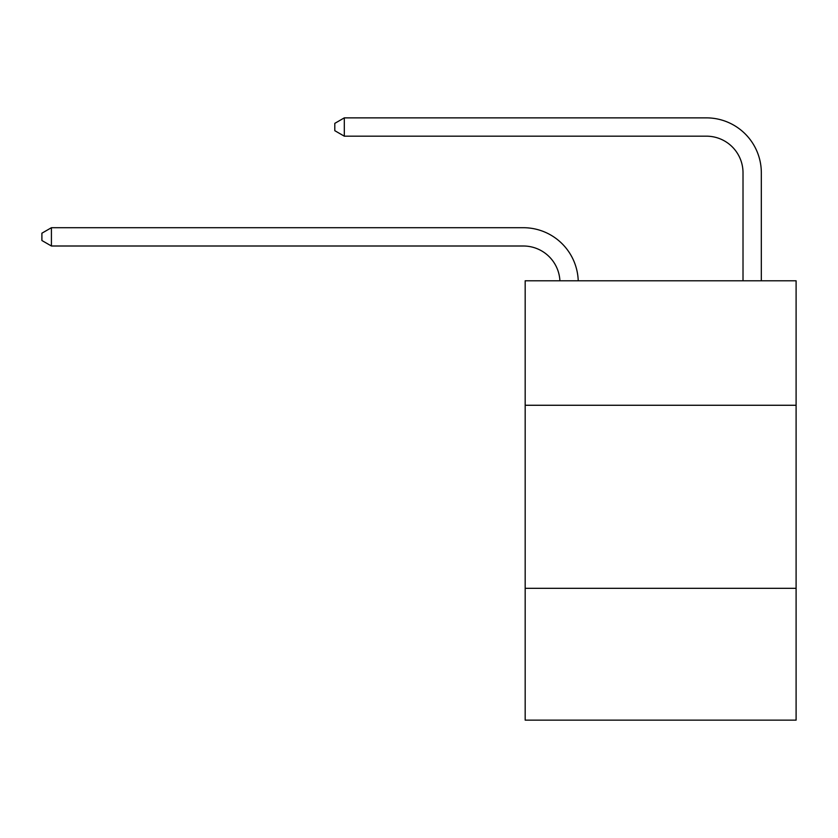 <?xml version="1.0" encoding="UTF-8"?>
<svg xmlns="http://www.w3.org/2000/svg" width="838" height="838" viewBox="0 0 838 838"><rect width="100%" height="100%" fill="white"/><g stroke="black" fill="none" stroke-linecap="round" stroke-linejoin="round"><path stroke-width="1.26" d="M796.1 405.267L796.1 280.793L525.175 280.793L525.175 405.267L796.1 405.267L796.1 720.135L525.175 720.135L525.175 405.267M796.1 588.328L525.175 588.328M523.341 246.005A36.61 36.61 0 0 1 559.91 280.793A36.61 36.61 0 0 0 523.341 246.005A36.61 36.61 0 0 1 559.91 280.793A36.61 36.61 0 0 0 523.341 246.005A36.61 36.61 0 0 1 559.91 280.793A36.61 36.61 0 0 0 523.341 246.005A36.61 36.61 0 0 1 559.91 280.793A36.61 36.61 0 0 0 523.341 246.005A36.61 36.61 0 0 1 559.91 280.793A36.61 36.61 0 0 0 523.341 246.005A36.61 36.61 0 0 1 559.91 280.793A36.61 36.61 0 0 0 523.341 246.005A36.61 36.61 0 0 1 559.91 280.793A36.61 36.61 0 0 0 523.341 246.005A36.61 36.61 0 0 1 559.91 280.793A36.61 36.61 0 0 0 523.341 246.005A36.61 36.61 0 0 1 559.91 280.793A36.61 36.61 0 0 0 523.341 246.005A36.61 36.61 0 0 1 559.91 280.793A36.61 36.61 0 0 0 523.341 246.005A36.61 36.61 0 0 1 559.91 280.793A36.61 36.61 0 0 0 523.341 246.005A36.61 36.61 0 0 1 559.91 280.793A36.61 36.61 0 0 0 523.341 246.005A36.61 36.61 0 0 1 559.91 280.793A36.61 36.61 0 0 0 523.341 246.005A36.61 36.61 0 0 1 559.91 280.793A36.61 36.61 0 0 0 523.341 246.005A36.61 36.61 0 0 1 559.91 280.793A36.61 36.61 0 0 0 523.341 246.005A36.61 36.61 0 0 1 559.91 280.793A36.61 36.61 -34.6 0 0 523.341 246.005L51.422 246.005L41.9 240.516L41.9 233.194L51.422 227.706L523.341 227.706A54.92 54.92 0 0 1 578.23 280.793M743.013 280.793L743.013 172.785A36.61 36.61 0 0 0 706.403 136.175L344.313 136.175L334.791 130.686L334.791 123.364L344.313 117.865L706.403 117.865A54.92 54.92 0 0 1 761.323 172.785L761.323 280.793M51.422 246.005L51.422 227.706L523.341 227.706M743.013 172.785A36.61 36.61 0 0 0 706.403 136.175A36.61 36.61 0 0 1 743.013 172.785A36.61 36.61 0 0 0 706.403 136.175A36.61 36.61 0 0 1 743.013 172.785A36.61 36.61 0 0 0 706.403 136.175A36.61 36.61 0 0 1 743.013 172.785A36.61 36.61 0 0 0 706.403 136.175A36.61 36.61 0 0 1 743.013 172.785A36.61 36.61 0 0 0 706.403 136.175A36.61 36.61 0 0 1 743.013 172.785A36.61 36.61 0 0 0 706.403 136.175A36.61 36.61 0 0 1 743.013 172.785A36.61 36.61 0 0 0 706.403 136.175A36.61 36.61 0 0 1 743.013 172.785A36.61 36.61 0 0 0 706.403 136.175A36.61 36.61 0 0 1 743.013 172.785A36.61 36.61 0 0 0 706.403 136.175A36.61 36.61 0 0 1 743.013 172.785A36.61 36.61 0 0 0 706.403 136.175A36.61 36.61 0 0 1 743.013 172.785A36.61 36.61 0 0 0 706.403 136.175A36.61 36.61 0 0 1 743.013 172.785A36.61 36.61 0 0 0 706.403 136.175A36.61 36.61 0 0 1 743.013 172.785A36.61 36.61 0 0 0 706.403 136.175A36.61 36.61 0 0 1 743.013 172.785A36.61 36.61 0 0 0 706.403 136.175A36.61 36.61 0 0 1 743.013 172.785A36.61 36.61 0 0 0 706.403 136.175A36.61 36.61 0 0 1 743.013 172.785A36.61 36.61 0 0 0 706.403 136.175M344.313 136.175L344.313 117.865L706.403 117.865"/></g></svg>
